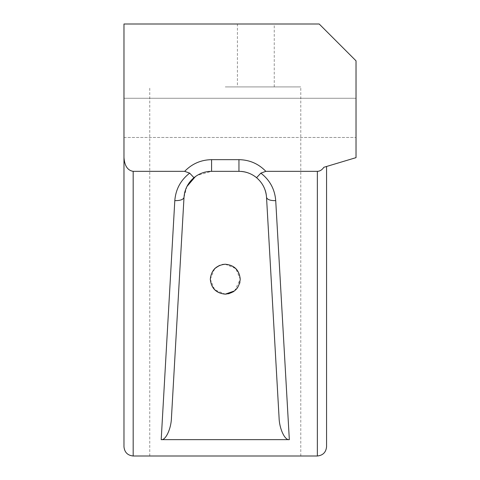 <?xml version="1.0" encoding="UTF-8"?>
<svg xmlns="http://www.w3.org/2000/svg" width="480" height="480" viewBox="0 0 480 480"><rect width="100%" height="100%" fill="white"/><g stroke="black" fill="none" stroke-linecap="round" stroke-linejoin="round"><path stroke-width="0.36" stroke-dasharray="2.4 1.8" d="M123.972 117.858L123.972 98.262L123.972 117.858M356.028 117.858L356.028 98.262L356.028 117.858M237.42 86.916L274.254 86.916L237.42 86.916L237.42 24L274.254 24L237.42 24M274.254 86.916L274.254 24M219.522 265.374L225.264 264.228C216.18 265.104 211.194 270.09 210.3 279.192L214.686 268.608M225.264 264.228C234.36 265.116 239.352 270.108 240.228 279.192L239.916 282.252M228.576 293.784L225.264 294.156C216.174 293.274 211.188 288.288 210.3 279.192L211.452 273.438M211.458 273.432L215.874 267.54L222.378 264.51M225.24 264.228L235.848 268.608L240.228 279.192L234.612 290.88M225.264 456L300.78 456L225.264 456M225.264 86.916L300.78 86.916L225.264 86.916M326.562 446.79L326.562 166.476L323.862 167.286C322.05 169.926 319.878 171.282 317.352 171.342L265.86 171.342C258.498 163.74 249.528 159.846 238.95 159.654L211.584 159.654C201 159.846 192.03 163.74 184.668 171.342L189.672 173.136C180.66 180.12 175.704 189.288 174.804 200.652L161.202 439.638C165.654 440.592 171.222 428.694 171.456 417.738L184.002 197.394C183.672 184.164 198.396 170.256 211.584 171.342L238.95 171.342C252.138 170.256 266.862 184.164 266.532 197.394L279.078 417.738C279.312 428.694 284.88 440.592 289.332 439.638L161.202 439.638M184.668 171.342L133.176 171.342C127.626 170.46 124.554 165.846 123.972 157.494L123.972 446.79M317.352 171.342L317.352 456L133.176 456L133.176 171.342M186.906 186.54L184.002 197.394L171.456 417.738L184.002 197.394C184.596 189.45 187.914 182.886 193.956 177.69C199.098 173.532 204.972 171.414 211.584 171.342L238.95 171.342C245.562 171.414 251.436 173.532 256.578 177.69L260.862 173.136L265.86 171.342M356.028 157.638L356.028 60.834L319.194 24L123.972 24M123.972 137.454L356.028 137.454L123.972 137.454L123.972 98.262L356.028 98.262L123.972 98.262M210.3 279.192L214.686 289.776L225.264 294.156C234.36 293.268 239.346 288.282 240.228 279.192M239.616 283.428L237.684 287.544M235.854 289.764L233.562 291.648M256.578 177.69C262.614 182.886 265.932 189.45 266.532 197.394L279.078 417.738L266.532 197.394C266.862 184.164 252.138 170.256 238.95 171.342L238.95 159.654M195.432 176.55L197.04 175.476L211.584 171.342L238.95 171.342M323.862 167.286L326.562 166.476M184.002 197.394C183.318 199.596 180.258 200.682 174.804 200.652M193.956 177.69L189.672 173.136M289.332 439.638L275.724 200.652C270.276 200.682 267.21 199.596 266.532 197.394M275.724 200.652C274.83 189.288 269.874 180.12 260.862 173.136M211.584 171.342L211.584 159.654M149.754 456L149.754 86.916M300.78 456L300.78 86.916"/><path stroke-width="0.72" d="M214.686 268.608L219.522 265.374M222.378 264.51L225.24 264.228M210.3 279.192C211.254 288.216 216.24 293.208 225.264 294.156C234.288 293.208 239.28 288.216 240.228 279.192C239.28 270.168 234.288 265.182 225.264 264.228C216.24 265.182 211.254 270.168 210.3 279.192C211.188 288.288 216.18 293.274 225.264 294.156L234.612 290.88M240.228 279.192C239.346 270.102 234.36 265.116 225.264 264.228M326.562 166.476L326.562 446.79C325.974 452.346 322.908 455.412 317.352 456L133.176 456C127.626 455.412 124.554 452.346 123.972 446.79L123.972 137.454M356.028 157.638L323.862 167.286L356.028 157.638L356.028 60.834L319.194 24L123.972 24L123.972 157.494C124.554 165.846 127.626 170.46 133.176 171.342L133.176 456C127.626 455.412 124.554 452.346 123.972 446.79M123.972 98.262L123.972 24M326.562 446.79C325.974 452.346 322.908 455.412 317.352 456L317.352 171.342C319.878 171.282 322.05 169.926 323.862 167.286M317.352 171.342L265.86 171.342L260.862 173.136C269.874 180.12 274.83 189.288 275.724 200.652L289.332 439.638C284.88 440.592 279.312 428.694 279.078 417.738L266.532 197.394C265.932 189.45 262.614 182.886 256.578 177.69C251.436 173.532 245.562 171.414 238.95 171.342L211.584 171.342C204.972 171.414 199.098 173.532 193.956 177.69C187.914 182.886 184.596 189.45 184.002 197.394L171.456 417.738C171.222 428.694 165.654 440.592 161.202 439.638L289.332 439.638M193.956 177.69L189.672 173.136L184.668 171.342L133.176 171.342M239.916 282.252L239.616 283.428M237.684 287.544L235.854 289.764M233.562 291.648L228.576 293.784M195.432 176.55L186.906 186.54M266.532 197.394C267.21 199.596 270.276 200.682 275.724 200.652M256.578 177.69L260.862 173.136M161.202 439.638L174.804 200.652C180.258 200.682 183.318 199.596 184.002 197.394M184.668 171.342C192.03 163.74 201 159.846 211.584 159.654L238.95 159.654C249.528 159.846 258.498 163.74 265.86 171.342M174.804 200.652C175.704 189.288 180.66 180.12 189.672 173.136M238.95 171.342L238.95 159.654M211.584 171.342L211.584 159.654"/></g></svg>
